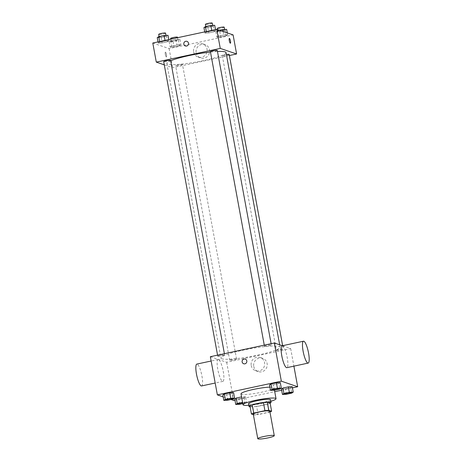 <?xml version="1.0" encoding="UTF-8"?>
<svg xmlns="http://www.w3.org/2000/svg" width="462" height="462" viewBox="0 0 462 462"><rect width="100%" height="100%" fill="white"/><g stroke="black" fill="none" stroke-linecap="round" stroke-linejoin="round"><path stroke-width="0.35" stroke-dasharray="2.31 1.73" d="M269.773 411.122A8.391 1.08 -10.4 0 1 262.647 413.525A8.391 1.08 -10.4 0 1 253.528 414.35A8.391 1.08 -10.4 0 1 253.274 414.154M270.12 403.083A10.828 1.398 -10.4 0 1 267.845 404.007L256.624 406.41L258.125 414.593L269.346 412.191A10.828 1.398 -10.4 0 0 269.935 411.988M253.367 414.668L254.291 414.986A10.828 1.398 -10.4 0 0 258.125 414.593M249.925 405.821L252.789 406.803L254.291 414.986M256.624 406.41A10.828 1.398 -10.4 0 1 252.789 406.803M250.121 406.878A11.186 1.444 169.6 0 0 260.279 405.873A11.186 1.444 169.6 0 0 270.137 403.205M270.524 399.705A11.186 1.444 -10.4 0 1 261.024 402.91A11.186 1.444 -10.4 0 1 248.856 404.013A11.186 1.444 -10.4 0 1 248.521 403.748M267.845 404.007L269.346 412.191M270.813 401.293A16.776 2.166 -10.4 0 1 248.81 405.33M269.929 387.127A16.776 2.166 -10.4 0 1 274.024 387.785A16.776 2.166 -10.4 0 1 259.771 392.59A16.776 2.166 -10.4 0 1 241.522 394.248A16.776 2.166 -10.4 0 1 241.014 393.843M274.411 390.211L273.406 384.759L269.525 384.927L273.406 384.759L278.794 383.604L280.295 382.617L278.794 383.604L279.793 389.056M286.33 394.282L285.331 388.831L281.445 388.998L285.331 388.831L290.719 387.676L292.221 386.688L290.719 387.676L291.718 393.127M223.169 396.87L230.96 399.526M234.956 400.19L274.734 391.666M281.664 390.182L292.434 387.872M227.702 400.225L226.703 394.773L222.817 394.941L226.703 394.773L232.091 393.618L233.593 392.631L232.091 393.618L233.091 399.07M239.628 404.296L238.623 398.845L234.742 399.012L238.623 398.845L244.011 397.69L245.513 396.702L241.574 396.887L242.573 402.344M221.824 358.778A30.088 3.881 -10.4 0 1 220.911 358.062A30.088 3.881 -10.4 0 1 249.809 348.816A30.088 3.881 -10.4 0 1 280.105 347.199A30.088 3.881 -10.4 0 1 254.545 355.809A30.088 3.881 -10.4 0 1 221.824 358.778M210.354 356.699L226.686 362.277L290.667 348.562L282.403 345.738M276.49 350.375A3.494 0.45 -10.4 0 1 276.386 350.288A3.494 0.45 -10.4 0 1 279.741 349.214A3.494 0.45 -10.4 0 1 283.264 349.029A3.494 0.45 -10.4 0 1 280.295 350.029A3.494 0.45 -10.4 0 1 276.49 350.375M264.57 346.304A3.494 0.45 -10.4 0 1 264.466 346.217A3.494 0.45 -10.4 0 1 267.821 345.143A3.494 0.45 -10.4 0 1 271.338 344.958A3.494 0.45 -10.4 0 1 268.37 345.957A3.494 0.45 -10.4 0 1 264.57 346.304M217.862 356.317A3.494 0.45 -10.4 0 1 217.758 356.231A3.494 0.45 -10.4 0 1 221.113 355.157A3.494 0.45 -10.4 0 1 224.636 354.972A3.494 0.45 -10.4 0 1 221.668 355.971A3.494 0.45 -10.4 0 1 217.862 356.317M236.452 358.957A3.494 0.45 169.6 0 0 232.652 359.303A3.494 0.45 169.6 0 0 229.678 360.302A3.494 0.45 169.6 0 0 233.2 360.117A3.494 0.45 169.6 0 0 236.556 359.043A3.494 0.45 169.6 0 0 236.452 358.957M290.667 348.562L293.896 366.152M226.686 362.277L233.691 400.462M253.742 366.401A7.017 6.78 -71.1 0 0 266.84 367.157A7.017 6.78 -71.1 0 0 256 359.754A7.017 6.78 -71.1 0 0 253.742 366.401M282.167 345.79A11.186 2.489 -102.1 0 1 286.942 356.202A11.186 2.489 -102.1 0 1 286.856 367.665M218.526 359.534A11.186 2.489 77.9 0 0 218.185 359.505A11.186 2.489 77.9 0 0 218.099 370.963A11.186 2.489 77.9 0 0 222.875 381.381A11.186 2.489 77.9 0 0 223.111 370.645A11.186 2.489 77.9 0 0 218.526 359.534M201.548 385.955A11.186 2.489 77.9 0 0 201.784 375.219A11.186 2.489 77.9 0 0 197.199 364.102A11.186 2.489 77.9 0 0 196.858 364.079M251.213 365.534A7.017 6.78 -71.1 0 0 264.31 366.291A7.017 6.78 -71.1 0 0 253.471 358.887A7.017 6.78 -71.1 0 0 251.213 365.534M245.264 359.118L245.264 359.118A2.449 2.362 108.9 0 1 246.708 362.196A2.449 2.362 108.9 0 1 243.682 363.75L243.682 363.75M226.039 52.616A30.088 3.881 -10.4 0 1 200.479 61.227A30.088 3.881 -10.4 0 1 167.758 64.201A30.088 3.881 -10.4 0 1 166.846 63.479A30.088 3.881 -10.4 0 1 170.64 60.77M210.476 52.044A30.088 3.881 -10.4 0 1 217.475 51.478M182.386 64.38A3.494 0.45 169.6 0 0 178.586 64.72A3.494 0.45 169.6 0 0 175.612 65.725A3.494 0.45 169.6 0 0 179.135 65.535A3.494 0.45 169.6 0 0 182.49 64.461A3.494 0.45 169.6 0 0 182.386 64.38M217.273 50.375A3.494 0.45 -10.4 0 1 214.304 51.374A3.494 0.45 -10.4 0 1 210.505 51.721A3.494 0.45 -10.4 0 1 210.401 51.64M170.57 60.389A3.494 0.45 -10.4 0 1 167.602 61.388A3.494 0.45 -10.4 0 1 163.796 61.735A3.494 0.45 -10.4 0 1 163.692 61.654M229.198 54.447A3.494 0.45 -10.4 0 1 226.23 55.446A3.494 0.45 -10.4 0 1 222.424 55.792A3.494 0.45 -10.4 0 1 222.32 55.711A3.494 0.45 -10.4 0 1 226.386 54.516M164.281 64.847L172.621 67.695L229.395 55.527M226.137 35.817L227.639 34.829L223.758 35.002L218.37 36.157L216.869 37.139L220.749 36.972L226.137 35.817L227.639 34.829L223.758 35.002L218.37 36.157L216.869 37.139L220.749 36.972L226.137 35.817L225.138 30.359L226.64 29.377M167.51 41.759L169.011 40.771L165.13 40.945L159.742 42.1L158.241 43.081L162.122 42.908L167.51 41.759L169.011 40.771L165.13 40.945L159.742 42.1L158.241 43.081L162.122 42.908L167.51 41.759L166.511 36.302L168.012 35.314M152.783 43.024L169.115 48.602L233.096 34.887M214.218 31.745L215.719 30.758L211.833 30.931L206.445 32.086L204.943 33.068L208.83 32.9L214.218 31.745L215.719 30.758L211.833 30.931L206.445 32.086L204.943 33.068L208.83 32.9L214.218 31.745L213.213 26.288L214.72 25.306M179.435 45.83L180.937 44.843L177.05 45.016L171.662 46.171L170.16 47.153L174.047 46.985L179.435 45.83L180.937 44.843L177.05 45.016L171.662 46.171L170.16 47.153L174.047 46.985L179.435 45.83L178.43 40.373L179.932 39.391L176.051 39.559L170.663 40.714L169.161 41.701L173.042 41.528L178.43 40.373M169.115 48.602L172.621 67.695M196.171 52.726A7.017 6.78 -71.1 0 0 209.274 53.482A7.017 6.78 -71.1 0 0 198.435 46.079A7.017 6.78 -71.1 0 0 196.171 52.726M165.46 52.148A2.449 0.543 77.9 0 0 165.384 52.142A2.449 0.543 77.9 0 0 165.367 54.649A2.449 0.543 77.9 0 0 166.412 56.93A2.449 0.543 77.9 0 0 166.464 54.58A2.449 0.543 77.9 0 0 165.46 52.148A2.449 0.543 77.9 0 0 165.39 52.142A2.449 0.543 77.9 0 0 165.367 54.649A2.449 0.543 77.9 0 0 166.412 56.93A2.449 0.543 77.9 0 0 166.464 54.58A2.449 0.543 77.9 0 0 165.465 52.148M230.388 43.214L230.394 43.214A2.449 0.543 -102.1 0 1 230.388 43.214A2.449 0.543 -102.1 0 1 230.313 43.209A2.449 0.543 -102.1 0 1 229.314 40.777A2.449 0.543 -102.1 0 1 229.366 38.427L229.366 38.427M193.642 51.859A7.017 6.78 -71.1 0 0 206.739 52.616A7.017 6.78 -71.1 0 0 195.9 45.218A7.017 6.78 -71.1 0 0 193.642 51.859M186.943 41.355L186.943 41.355A2.449 2.362 108.9 0 1 188.392 44.433A2.449 2.362 108.9 0 1 185.36 45.986L185.36 45.986M171.217 41.257A3.494 0.45 -10.4 0 1 171.107 41.176A3.494 0.45 -10.4 0 1 174.463 40.102A3.494 0.45 -10.4 0 1 177.986 39.911A3.494 0.45 -10.4 0 1 175.017 40.91A3.494 0.45 -10.4 0 1 171.217 41.257M179.932 39.391L180.937 44.843M176.051 39.559L177.05 45.016M170.663 40.714L171.662 46.171M169.161 41.701L170.16 47.153M173.042 41.528L174.047 46.985M177.483 37.185A3.494 0.45 -10.4 0 1 174.515 38.184A3.494 0.45 -10.4 0 1 170.715 38.531A3.494 0.45 -10.4 0 1 170.611 38.444M219.502 30.244L217.371 30.7L215.864 31.687L219.75 31.514L225.138 30.359M217.92 31.243A3.494 0.45 -10.4 0 1 217.816 31.162A3.494 0.45 -10.4 0 1 221.171 30.088A3.494 0.45 -10.4 0 1 224.694 29.897A3.494 0.45 -10.4 0 1 221.72 30.902A3.494 0.45 -10.4 0 1 217.92 31.243M227.287 32.9L227.639 34.829M223.111 31.474L223.758 35.002M217.371 30.7L218.37 36.157M215.864 31.687L216.869 37.139M219.75 31.514L220.749 36.972M224.191 27.171A3.494 0.45 -10.4 0 1 221.223 28.17A3.494 0.45 -10.4 0 1 217.417 28.517A3.494 0.45 -10.4 0 1 217.313 28.436M157.236 37.624L161.123 37.457L166.511 36.302M159.292 37.185A3.494 0.45 -10.4 0 1 159.188 37.104A3.494 0.45 -10.4 0 1 162.543 36.03A3.494 0.45 -10.4 0 1 166.066 35.84A3.494 0.45 -10.4 0 1 163.092 36.839A3.494 0.45 -10.4 0 1 159.292 37.185M168.797 39.593L169.011 40.771M165.026 40.402L165.13 40.945M159.644 41.557L159.742 42.1M158.021 41.903L158.241 43.081M161.123 37.457L162.122 42.908M165.563 33.114A3.494 0.45 -10.4 0 1 162.595 34.113A3.494 0.45 -10.4 0 1 158.789 34.459A3.494 0.45 -10.4 0 1 158.685 34.373M203.944 27.616L207.831 27.443L213.213 26.288M206 27.171A3.494 0.45 -10.4 0 1 205.89 27.091A3.494 0.45 -10.4 0 1 209.251 26.016A3.494 0.45 -10.4 0 1 212.768 25.826A3.494 0.45 -10.4 0 1 209.8 26.831A3.494 0.45 -10.4 0 1 206 27.171M215.5 29.58L215.719 30.758M211.735 30.388L211.833 30.931M206.347 31.543L206.445 32.086M204.73 31.89L204.943 33.068M207.831 27.443L208.83 32.9M212.266 23.1A3.494 0.45 -10.4 0 1 209.298 24.099A3.494 0.45 -10.4 0 1 205.498 24.446A3.494 0.45 -10.4 0 1 205.394 24.365M242.81 403.615L245.01 403.141L246.517 402.159L242.631 402.327M242.625 402.633A3.494 0.45 -10.4 0 1 244.565 402.685A3.494 0.45 -10.4 0 1 241.597 403.684A3.494 0.45 -10.4 0 1 237.797 404.031A3.494 0.45 -10.4 0 1 237.693 403.955M238.623 398.845L244.011 397.69L245.513 396.702L246.517 402.159M245.513 396.702L241.632 396.875M244.011 397.69L245.01 403.141M242.631 402.65A3.494 0.45 -10.4 0 1 244.571 402.702A3.494 0.45 -10.4 0 1 242.775 403.442M291.274 392.683A3.494 0.45 -10.4 0 1 288.259 393.676A3.494 0.45 -10.4 0 1 284.5 394.017A3.494 0.45 -10.4 0 1 284.396 393.942M285.331 388.831L290.719 387.676M232.646 398.619A3.494 0.45 -10.4 0 1 229.631 399.618A3.494 0.45 -10.4 0 1 225.872 399.959A3.494 0.45 -10.4 0 1 225.768 399.884M226.703 394.773L232.091 393.618M279.348 388.611A3.494 0.45 -10.4 0 1 276.34 389.605A3.494 0.45 -10.4 0 1 272.58 389.945A3.494 0.45 -10.4 0 1 272.476 389.87M273.406 384.759L278.794 383.604M274.024 387.785L274.463 390.199M218.185 359.505L211.146 361.013M222.875 381.381L215.188 383.027M255.63 370.738L258.16 371.604M260.164 357.461L262.693 358.327M166.846 63.479L220.911 358.062M279.666 344.802L280.105 347.199M236.556 359.043L182.49 64.461M229.678 360.302L175.612 65.725M264.264 345.143L264.466 346.217M271.107 343.676L271.338 344.958M217.562 355.157L217.758 356.231M224.399 353.69L224.636 354.972M222.32 55.711L276.386 350.288M282.646 345.686L283.264 349.029M198.059 57.063L200.589 57.929M202.593 43.792L205.122 44.652M170.744 39.178L171.107 41.176M177.581 37.711L177.986 39.911M217.521 29.568L217.816 31.162M224.613 29.464L224.694 29.897M159.09 36.567L159.188 37.104M165.985 35.407L166.066 35.84M205.792 26.553L205.89 27.091M212.687 25.393L212.768 25.826"/><path stroke-width="0.69" d="M258.033 438.9A8.391 1.08 -10.4 0 1 257.779 438.698A8.391 1.08 -10.4 0 1 265.835 436.122A8.391 1.08 -10.4 0 1 274.278 435.672A8.391 1.08 -10.4 0 1 267.151 438.074A8.391 1.08 -10.4 0 1 258.033 438.9M257.779 438.698L253.274 414.154A8.391 1.08 -10.4 0 1 261.33 411.573A8.391 1.08 -10.4 0 1 269.773 411.122L274.278 435.672M271.621 411.267L268.757 410.291A10.828 1.398 -10.4 0 0 264.922 410.678L263.421 402.494A10.828 1.398 -10.4 0 1 267.255 402.107L270.12 403.083L271.621 411.267A10.828 1.398 -10.4 0 1 269.935 411.988M264.922 410.678L253.702 413.086A10.828 1.398 -10.4 0 0 251.426 414.004L253.367 414.668M263.421 402.494L252.2 404.903L253.702 413.086M252.2 404.903A10.828 1.398 -10.4 0 0 249.925 405.821L251.426 414.004M270.137 403.205A11.186 1.444 169.6 0 0 271.027 402.437A11.186 1.444 169.6 0 0 257.299 403.522A11.186 1.444 169.6 0 0 249.018 406.473A11.186 1.444 169.6 0 0 250.121 406.878M249.018 406.473L248.521 403.748A11.186 1.444 -10.4 0 1 256.797 400.797A11.186 1.444 -10.4 0 1 270.524 399.705L271.027 402.437M267.255 402.107L268.757 410.291M248.81 405.33A16.776 2.166 -10.4 0 1 243.526 405.157A16.776 2.166 -10.4 0 1 243.018 404.758A16.776 2.166 -10.4 0 1 259.13 399.601A16.776 2.166 -10.4 0 1 276.022 398.7A16.776 2.166 -10.4 0 1 270.813 401.293M243.018 404.758L241.014 393.843A16.776 2.166 -10.4 0 1 251.519 389.847A16.776 2.166 -10.4 0 1 269.929 387.127M281.3 388.074L280.295 382.617L276.415 382.79L271.027 383.945L269.525 384.927L270.524 390.384L274.411 390.211L279.793 389.056L281.3 388.074L277.414 388.247L272.026 389.402L270.524 390.384M293.22 392.146L292.221 386.688L288.334 386.861L282.946 388.016L281.445 388.998L282.444 394.456L286.33 394.282L291.718 393.127L293.22 392.146L289.333 392.319L283.951 393.474L282.444 394.456M292.434 387.872L297.672 386.746L281.341 381.167L217.365 394.883L223.169 396.87M230.96 399.526L233.691 400.462L234.956 400.19M274.734 391.666L281.664 390.182M234.592 398.088L233.593 392.631L229.706 392.804L224.318 393.959L222.817 394.941L223.816 400.398L227.702 400.225L233.091 399.07L234.592 398.088L230.711 398.256L225.323 399.411L223.816 400.398M242.573 402.344L237.243 403.482L236.244 398.03L241.574 396.887L236.244 398.03L234.742 399.012L235.741 404.469L239.628 404.296L242.81 403.615M282.403 345.738L274.336 342.983L210.354 356.699L217.365 394.883M274.336 342.983L281.341 381.167M243.682 363.75A2.449 2.362 108.9 0 1 242.925 359.615A2.449 2.362 108.9 0 1 246.708 362.196A2.449 2.362 108.9 0 1 242.14 361.931A2.449 2.362 108.9 0 1 245.264 359.118M293.896 366.152L297.672 386.746M308.183 363.092L286.856 367.665A11.186 2.489 -102.1 0 1 286.515 367.637A11.186 2.489 -102.1 0 1 281.93 356.52A11.186 2.489 -102.1 0 1 282.167 345.79L303.494 341.216A11.186 2.489 -102.1 0 1 308.269 351.634A11.186 2.489 -102.1 0 1 308.183 363.092A11.186 2.489 -102.1 0 1 307.842 363.063A11.186 2.489 -102.1 0 1 303.257 351.952A11.186 2.489 -102.1 0 1 303.494 341.216M211.146 361.013L196.858 364.079A11.186 2.489 77.9 0 0 196.772 375.537A11.186 2.489 77.9 0 0 201.548 385.955L215.188 383.027M170.64 60.77A30.088 3.881 -10.4 0 1 210.476 52.044M217.475 51.478A30.088 3.881 -10.4 0 1 226.039 52.616L279.666 344.802M264.264 345.143L210.401 51.64A3.494 0.45 -10.4 0 1 213.756 50.566A3.494 0.45 -10.4 0 1 217.273 50.375L271.107 343.676M217.562 355.157L163.692 61.654A3.494 0.45 -10.4 0 1 167.048 60.574A3.494 0.45 -10.4 0 1 170.57 60.389L224.399 353.69M226.386 54.516A3.494 0.45 -10.4 0 1 229.198 54.447L282.646 345.686M229.395 55.527L236.602 53.979L220.27 48.4L156.289 62.122L164.281 64.847M236.602 53.979L233.096 34.887L216.765 29.308L220.27 48.4M216.765 29.308L152.783 43.024L156.289 62.122M185.36 45.986A2.449 2.362 108.9 0 1 184.609 41.851A2.449 2.362 108.9 0 1 188.386 44.433A2.449 2.362 108.9 0 1 183.818 44.167A2.449 2.362 108.9 0 1 186.943 41.355M230.319 43.209A2.449 0.543 -102.1 0 1 229.314 40.777A2.449 0.543 -102.1 0 1 229.366 38.427A2.449 0.543 -102.1 0 1 230.411 40.708A2.449 0.543 -102.1 0 1 230.394 43.214A2.449 0.543 -102.1 0 1 230.319 43.209M229.366 38.427A2.449 0.543 -102.1 0 1 230.411 40.708A2.449 0.543 -102.1 0 1 230.394 43.214M170.744 39.178L170.611 38.444A3.494 0.45 -10.4 0 1 173.966 37.37A3.494 0.45 -10.4 0 1 177.483 37.185L177.581 37.711M227.287 32.9L226.64 29.377L222.753 29.545L219.502 30.244M222.753 29.545L223.111 31.474M217.521 29.568L217.313 28.436A3.494 0.45 -10.4 0 1 220.669 27.362A3.494 0.45 -10.4 0 1 224.191 27.171L224.613 29.464M168.797 39.593L168.012 35.314L164.125 35.487L158.743 36.642L157.236 37.624L158.021 41.903M164.125 35.487L165.026 40.402M158.743 36.642L159.644 41.557M159.09 36.567L158.685 34.373A3.494 0.45 -10.4 0 1 162.041 33.299A3.494 0.45 -10.4 0 1 165.563 33.114L165.985 35.407M215.5 29.58L214.72 25.306L210.834 25.474L205.446 26.629L203.944 27.616L204.73 31.89M210.834 25.474L211.735 30.388M205.446 26.629L206.347 31.543M205.792 26.553L205.394 24.365A3.494 0.45 -10.4 0 1 208.749 23.285A3.494 0.45 -10.4 0 1 212.266 23.1L212.687 25.393M237.243 403.482L235.741 404.469M242.775 403.442A3.494 0.45 -10.4 0 1 237.797 404.048A3.494 0.45 -10.4 0 1 237.693 403.967A3.494 0.45 -10.4 0 1 237.687 403.944A3.494 0.45 -10.4 0 1 242.625 402.633M236.244 398.03L234.742 399.012M237.687 403.944L237.693 403.967A3.494 0.45 -10.4 0 1 242.631 402.65M284.396 393.93L284.401 393.953A3.494 0.45 -10.4 0 1 284.396 393.93A3.494 0.45 -10.4 0 1 287.751 392.856A3.494 0.45 -10.4 0 1 291.274 392.671A3.494 0.45 -10.4 0 1 291.274 392.683L291.274 392.694A3.494 0.45 -10.4 0 1 288.305 393.693A3.494 0.45 -10.4 0 1 284.505 394.04A3.494 0.45 -10.4 0 1 284.401 393.953A3.494 0.45 -10.4 0 1 287.757 392.879A3.494 0.45 -10.4 0 1 291.274 392.694M292.221 386.688L288.334 386.861L289.333 392.319M288.334 386.861L282.946 388.016L283.951 393.474M282.946 388.016L281.445 388.998M225.768 399.873L225.774 399.896A3.494 0.45 -10.4 0 1 225.768 399.873A3.494 0.45 -10.4 0 1 229.123 398.798A3.494 0.45 -10.4 0 1 232.646 398.614A3.494 0.45 -10.4 0 1 232.646 398.619A3.494 0.45 -10.4 0 1 229.678 399.636A3.494 0.45 -10.4 0 1 225.878 399.977A3.494 0.45 -10.4 0 1 225.774 399.896A3.494 0.45 -10.4 0 1 229.129 398.822A3.494 0.45 -10.4 0 1 232.646 398.631L232.646 398.631M233.593 392.631L229.706 392.804L230.711 398.256M229.706 392.804L224.318 393.959L225.323 399.411M224.318 393.959L222.817 394.941M272.476 389.859L272.476 389.882A3.494 0.45 -10.4 0 1 272.476 389.859A3.494 0.45 -10.4 0 1 275.831 388.785A3.494 0.45 -10.4 0 1 279.348 388.6A3.494 0.45 -10.4 0 1 279.348 388.611L279.354 388.617A3.494 0.45 -10.4 0 1 276.386 389.622A3.494 0.45 -10.4 0 1 272.586 389.963A3.494 0.45 -10.4 0 1 272.476 389.882A3.494 0.45 -10.4 0 1 275.831 388.808A3.494 0.45 -10.4 0 1 279.354 388.617M280.295 382.617L276.415 382.79L277.414 388.247M276.415 382.79L271.027 383.945L272.026 389.402M271.027 383.945L269.525 384.927M274.463 390.199L276.022 398.7"/></g></svg>
